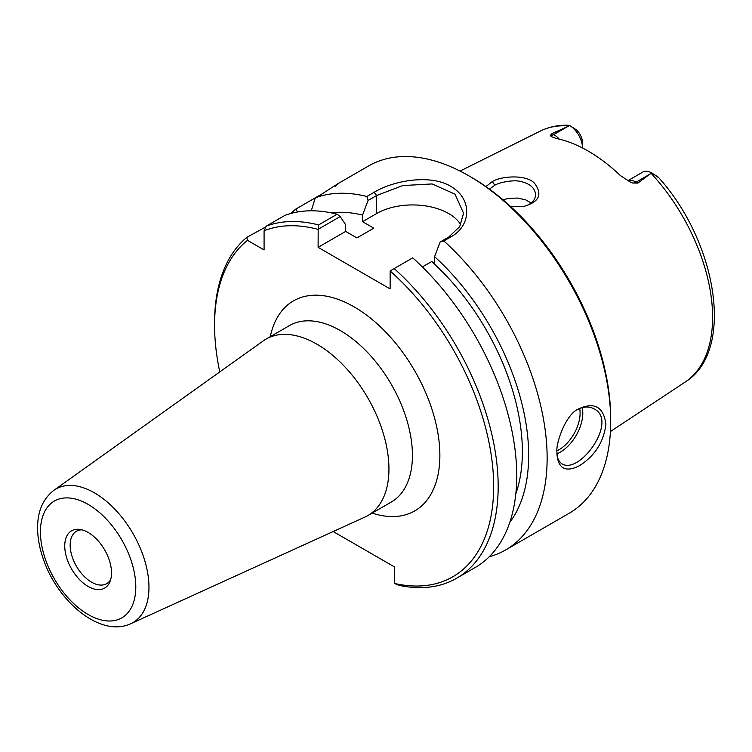 <?xml version="1.0" encoding="UTF-8"?>
<svg xmlns="http://www.w3.org/2000/svg" width="752" height="752" viewBox="0 0 752 752"><rect width="100%" height="100%" fill="white"/><g stroke="black" fill="none" stroke-linecap="round" stroke-linejoin="round"><path stroke-width="1.13" d="M130.782 623.699L364.927 517.066A101.858 58.806 -120 0 0 367.841 515.571A101.858 58.806 -120 0 0 388.944 468.938A101.858 58.806 -120 0 0 344.472 366.431A101.858 58.806 -120 0 0 265.982 339.143A101.858 58.806 -120 0 0 263.228 340.91L53.806 490.37C42.939 498.867 37.534 511.388 37.6 527.923C37.638 538.141 39.621 548.753 43.55 559.751C58.205 602.249 100.693 637.837 130.782 623.699A77.099 44.509 -120 0 0 148.962 587.274A77.099 44.509 -120 0 0 113.89 508.22A77.099 44.509 -120 0 0 53.806 490.37M219.781 371.92A197.353 113.947 60 0 1 214.574 325.306A197.353 113.947 60 0 1 247.502 240.358L246.816 237.359A200.54 115.78 -120 0 0 214.574 322.702L214.574 325.306M333.174 531.532L394.631 567.008L394.631 583.467L398.607 585.263A200.54 115.78 -120 0 0 456.643 578.241A200.54 115.78 -120 0 0 394.161 268.567L412.716 257.861A200.54 115.78 -120 0 1 475.198 567.534L456.643 578.241M394.161 268.567L390.138 270.983A197.353 113.947 60 0 1 493.65 483.724A197.353 113.947 60 0 1 394.631 583.467M390.138 270.983L390.138 288.918L318.105 247.333L318.181 229.266L340.177 216.567L337.14 214.226L318.585 224.942L318.181 229.266M318.585 224.942A200.54 115.78 -120 0 0 266.34 226.089L264.084 230.779A197.353 113.947 60 0 1 318.105 229.398M264.084 230.779L264.084 249.937L247.502 240.358M111.503 572.949A33.06 19.091 60 0 1 109.961 581.691A33.06 19.091 60 0 1 71.59 568.991A33.06 19.091 60 0 1 79.778 529.408A33.06 19.091 60 0 1 111.503 572.949M110.666 579.613A30.259 17.475 60 0 1 106.681 583.674A30.259 17.475 60 0 1 76.422 566.2A30.259 17.475 60 0 1 76.422 531.26A30.259 17.475 60 0 1 81.93 529.84M460.779 224.735A50.929 29.403 0 0 0 376.63 213.549L362.558 221.671L373.81 228.166L356.927 237.905L345.676 231.419L318.105 247.333M340.177 216.567L345.676 224.82L345.676 231.419M297.698 211.951L295.79 209.094L315.304 197.823A200.54 115.78 60 0 1 366.835 196.488L368.066 200.464L376.63 195.52L402.752 185.565L432.08 183.939L455.016 194.148L463.57 213.248L459.726 226.625L448.653 237.106L440.099 242.05L443.84 240.95L451.144 236.73C470.94 225.873 471.983 200.408 453.484 188.141C433.942 173.59 395.11 179.662 374.139 192.268L366.835 196.488M291.024 213.418A200.54 115.78 60 0 1 295.79 209.094M246.816 237.359L266.001 226.784M576.934 409.887C583.232 406.4 588.929 406.061 594.042 408.872C618.435 420.612 580.121 474.54 562.214 464.003C559.319 462.038 557.608 459.03 557.072 454.988M627.76 180.771L642.734 172.123A18.339 10.584 -120 0 1 651.589 172.857L658.019 176.927C659.081 178.017 658.611 177.763 656.59 176.175L651.589 172.857L637.856 183.112L636.145 182.125A18.339 10.584 -120 0 0 627.835 180.809M552.053 133.574L567.713 126.515L553.763 134.561L552.053 133.574L550.314 135.463L551.235 136.554L556.057 138.424A146.537 84.609 -120 0 1 620.353 175.545L630.157 181.965L632.695 183.018L637.856 183.112M567.713 126.515L569.696 125.565L576.502 129.917A11.966 6.909 60 0 1 582.49 142.72L582.49 147.918A18.339 10.584 -120 0 0 569.837 125.65L568.437 125.274M510.777 206.659L522.678 206.715C538.799 202.457 542.869 194.806 534.879 183.761C527.669 174.229 501.434 175.846 492.297 181.57L485.914 186.581M489.486 189.128L494.825 185.218C498.802 182.614 513.672 179.305 521.315 181.636C530.376 183.902 535.114 188.273 535.556 194.749C535.151 201.019 530.621 205.042 521.963 206.809M531.185 203.059L525.742 199.853L517.536 198.067L509.198 198.349L502.881 199.684M556.988 452.488L557.204 456.445C559.131 469.135 566.482 472.247 579.256 465.798C594.86 455.938 603.743 442.082 605.915 424.241C603.489 406.597 594.183 401.568 578.006 409.154C565.184 415.226 555.38 444.526 556.988 452.488M335.101 186.393C341.323 181.58 337.159 183.977 322.608 193.602L315.304 197.823L311.272 210.795M443.84 240.95A200.54 115.78 60 0 1 547.136 458.175A200.54 115.78 60 0 1 505.607 549.975A200.54 115.78 60 0 1 489.242 556.743M337.516 183.902L368.64 165.929A200.54 115.78 60 0 1 468.91 175.865A200.54 115.78 60 0 1 610.709 421.468A200.54 115.78 60 0 1 569.179 513.268L505.607 549.975M440.099 242.05L434.59 256.658A183.967 106.22 60 0 1 509.781 522.349M434.59 256.658L434.59 263.247L431.657 261.555A175.075 101.078 60 0 1 515.816 493.801M610.709 421.468L610.709 418.864A197.353 113.947 -120 0 0 471.166 177.162L468.91 175.865M337.14 214.226A200.54 115.78 -120 0 0 284.895 215.382L266.34 226.089M656.59 176.175L658.573 177.491C717.587 242.783 735.089 351.588 685.1 382.101L610.436 431.545M362.558 221.671L362.558 215.072L368.066 200.464M331.077 212.825A183.967 106.22 60 0 1 362.558 215.072M431.657 261.555L422.351 266.932M265.982 339.143L289.473 325.578A101.858 58.806 60 0 1 367.963 352.876A101.858 58.806 60 0 1 412.425 455.383A101.858 58.806 60 0 1 391.331 502.007L367.841 515.571M372.146 513.08A121.26 70.011 -120 0 0 439.657 448.267A121.26 70.011 -120 0 0 360.17 310.604A121.26 70.011 -120 0 0 270.288 336.652M135.792 586.974A67.426 38.925 60 0 1 64.277 593.366A67.426 38.925 60 0 1 64.277 498.003A67.426 38.925 60 0 1 135.792 586.974M557.006 453.757A31.828 18.377 120 0 0 582.8 413.149A31.828 18.377 120 0 0 582.227 407.631M579.679 408.515A29.92 17.277 -60 0 1 580.102 413.149A29.92 17.277 -60 0 1 557.025 450.805M651.129 173.308A144.986 83.707 60 0 1 712.605 317.288A144.986 83.707 60 0 1 685.1 382.101M460.055 171.061L540.199 131.13A144.986 83.707 60 0 1 569.038 125.913M492.297 181.57L494.825 185.218M374.139 192.268L376.63 195.52L376.63 213.549M448.653 237.106L451.144 236.73M559.244 139.12A18.339 10.584 -120 0 0 553.763 134.561A9.55 5.518 -60 0 1 550.314 135.463M632.695 183.018A9.55 5.518 120 0 0 636.145 182.125L650.095 174.069M556.884 453.625L557.204 456.445M540.199 131.13C548.866 126.853 558.379 124.898 568.738 125.264"/></g></svg>

